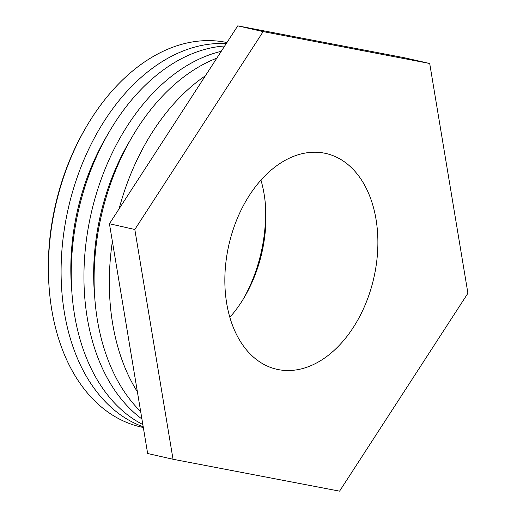<?xml version="1.0" encoding="UTF-8"?>
<svg xmlns="http://www.w3.org/2000/svg" width="517" height="517" viewBox="0 0 517 517"><rect width="100%" height="100%" fill="white"/><g stroke="black" fill="none" stroke-linecap="round" stroke-linejoin="round"><path stroke-width="0.78" d="M229.852 317.289A110.664 74.332 102.8 0 0 244.851 296.415A110.664 74.332 102.8 0 0 262.468 249.982A110.664 74.332 102.8 0 0 265.486 205.398A110.664 74.332 102.8 0 0 260.956 180.09M265.279 203.026A121.728 81.77 -77.2 0 1 261.776 249.569A121.728 81.77 -77.2 0 1 243.643 298.464M85.996 127.382L85.014 129.076A192.55 129.34 102.8 0 0 49.115 287.446L49.27 289.397A196.977 132.313 -77.2 0 1 85.996 127.382A196.977 132.313 -77.2 0 1 225.25 42.2A196.977 132.313 -77.2 0 1 226.944 42.536M228.333 247.397A110.664 74.332 -77.2 0 1 325.833 153.452A110.664 74.332 -77.2 0 1 374.398 275.361A110.664 74.332 -77.2 0 1 276.899 369.3A110.664 74.332 -77.2 0 1 228.333 247.397M143.325 427.527L141.089 427.016A196.977 132.313 -77.2 0 1 49.27 289.397M143.209 426.803A196.977 132.313 -77.2 0 1 67.649 211.259A196.977 132.313 -77.2 0 1 226.246 43.622M107.232 135.305A182.921 122.872 102.8 0 0 71.844 291.407M224.714 45.987A196.977 132.313 102.8 0 0 77.776 213.67A196.977 132.313 102.8 0 0 142.828 424.541M141.904 418.977A196.977 132.313 -77.2 0 1 90.443 216.681A196.977 132.313 -77.2 0 1 221.25 51.325M130.077 140.482A182.921 122.872 102.8 0 0 94.689 296.584M216.81 58.169A196.977 132.313 102.8 0 0 100.576 219.079A196.977 132.313 102.8 0 0 140.669 411.545M137.386 391.828A196.977 132.313 -77.2 0 1 112.376 241.433M119.104 208.829A196.977 132.313 -77.2 0 1 205.391 75.779M109.436 223.738L147.649 453.506L173.033 459.264L134.821 229.49L109.436 223.738L237.768 25.85L404.32 57.736L429.705 63.494L467.917 293.262L339.579 491.15L173.033 459.264M134.821 229.49L263.153 31.602L237.768 25.85M263.153 31.602L429.705 63.494"/></g></svg>
